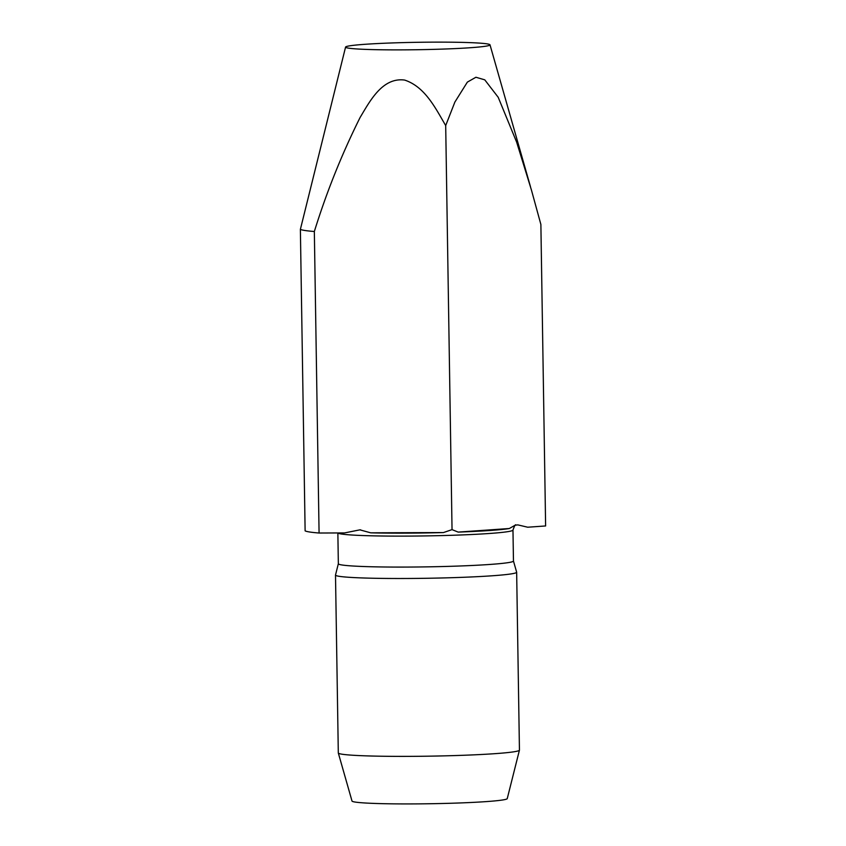 <?xml version="1.0" encoding="UTF-8"?>
<svg xmlns="http://www.w3.org/2000/svg" width="846" height="846" viewBox="0 0 846 846"><rect width="100%" height="100%" fill="white"/><g stroke="black" fill="none" stroke-linecap="round" stroke-linejoin="round"><path stroke-width="1.27" d="M445.694 125.568L454.884 102.059L467.362 82.115L475.917 77.25L484.769 79.841L498.199 97.279L516.652 142.16L531.457 190.128L540.88 224.454L545.617 525.958L527.703 527.217L517.858 524.89L515.098 525.229L509.313 528.517A88.375 4.526 179.1 0 1 458.172 532.102L452.039 529.628L445.694 125.568C435.447 108.087 424.999 86.747 404.61 80.063C382.318 77.123 369.776 101.361 360.11 117.467C341.837 154.078 326.577 192.095 314.342 231.508L319.079 533.022L344.555 532.927L359.867 529.85L370.717 532.832L443.441 532.568A88.375 4.526 179.1 0 1 370.717 532.832M360.682 529.871L359.867 529.85M452.039 529.628L443.441 532.568M314.342 231.508A120.777 6.197 179.1 0 1 300.383 229.361L305.12 530.865A120.777 6.197 179.1 0 0 319.079 533.022M438.662 49.227A72.238 3.701 179.1 0 1 345.57 47.09A72.238 3.701 179.1 0 1 417.734 42.3A72.238 3.701 179.1 0 1 490.003 44.817A72.238 3.701 179.1 0 1 438.662 49.227M345.57 47.09L300.383 229.361M338.347 563.764A87.561 4.494 179.1 0 0 451.204 566.291A87.561 4.494 179.1 0 0 513.459 561.014L516.642 572.15A90.585 4.642 179.1 0 1 516.652 572.213L519.444 750.106A90.585 4.642 179.1 0 1 519.433 750.169L507.251 798.603A77.642 3.976 179.1 0 1 452.06 803.224A77.642 3.976 179.1 0 1 352.01 801.046L338.315 753.014A90.585 4.642 179.1 0 1 338.305 752.951L335.502 575.058A90.585 4.642 179.1 0 1 335.513 574.994L338.347 563.732L337.861 532.948M519.433 750.169A90.585 4.642 179.1 0 1 455.042 755.563A90.585 4.642 179.1 0 1 338.315 753.014M516.652 572.213A90.585 4.642 179.1 0 1 452.25 577.681A90.585 4.642 179.1 0 1 335.502 575.058M458.172 532.102L509.313 528.517M513.459 561.014L512.972 530.051A87.561 4.494 179.1 0 1 450.717 535.328A87.561 4.494 179.1 0 1 337.914 532.948M490.003 44.817L530.453 186.617M512.972 530.051C514.505 525.789 515.489 524.108 515.944 524.996L515.098 525.229"/></g></svg>
